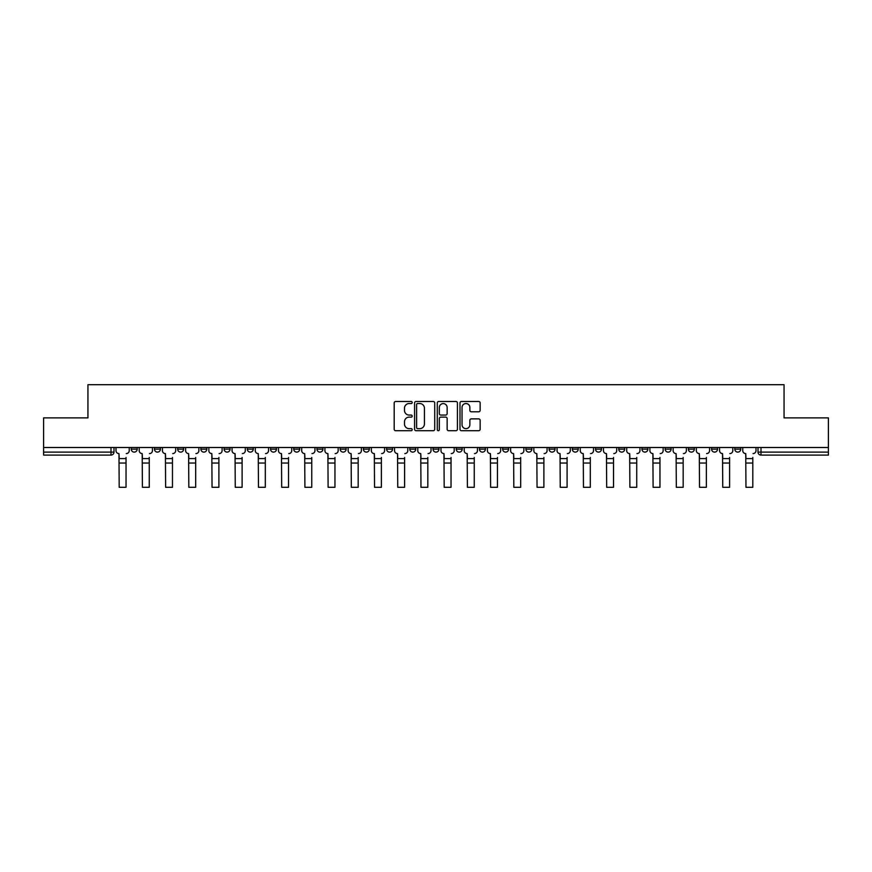 <?xml version="1.0" encoding="UTF-8"?>
<svg xmlns="http://www.w3.org/2000/svg" width="872" height="872" viewBox="0 0 872 872"><rect width="100%" height="100%" fill="white"/><g stroke="black" fill="none" stroke-linecap="round" stroke-linejoin="round"><path stroke-width="1.31" d="M412.194 402.515A1.025 1.025 0 0 0 411.17 401.491L395.648 401.491A1.461 1.461 0 0 0 394.188 402.951L394.188 429.242A1.461 1.461 0 0 0 395.648 430.703L411.17 430.703A1.025 1.025 0 0 0 412.194 429.678A1.025 1.025 0 0 0 411.17 428.653L409.164 428.653A4.676 4.676 0 0 1 404.488 423.988L404.488 421.797A4.676 4.676 0 0 1 409.164 417.121L411.17 417.121A1.025 1.025 0 0 0 412.194 416.097A1.025 1.025 0 0 0 411.17 415.072L409.164 415.072A4.676 4.676 0 0 1 404.488 410.396L404.488 408.205A4.676 4.676 0 0 1 409.164 403.54L411.17 403.54A1.025 1.025 0 0 0 412.194 402.515M734.802 447.5L734.802 449.135L740.753 449.135A2.976 2.976 0 0 1 737.777 452.11A2.976 2.976 0 0 1 734.802 449.135L734.802 447.5M595.522 447.5L595.522 449.135L601.473 449.135A2.976 2.976 0 0 1 598.497 452.11A2.976 2.976 0 0 1 595.522 449.135L595.522 447.5M572.304 447.5L572.304 449.135L578.256 449.135A2.976 2.976 0 0 1 575.28 452.11A2.976 2.976 0 0 1 572.304 449.135L572.304 447.5M549.088 447.5L549.088 449.135L555.05 449.135A2.976 2.976 0 0 1 552.063 452.11A2.976 2.976 0 0 1 549.088 449.135L549.088 447.5M502.664 447.5L502.664 449.135L508.616 449.135A2.976 2.976 0 0 1 505.64 452.11A2.976 2.976 0 0 1 502.664 449.135L502.664 447.5M456.241 449.135L456.241 447.5L456.241 449.135A2.976 2.976 0 0 0 459.217 452.11A2.976 2.976 0 0 1 456.241 449.135L462.193 449.135A2.976 2.976 0 0 1 459.217 452.11A2.976 2.976 0 0 0 462.193 449.135L462.193 447.5L462.193 449.135M433.024 449.135L433.024 447.5L433.024 449.135A2.976 2.976 0 0 0 436 452.11A2.976 2.976 0 0 1 433.024 449.135L438.976 449.135A2.976 2.976 0 0 1 436 452.11M409.807 449.135L409.807 447.5L409.807 449.135A2.976 2.976 0 0 0 412.783 452.11A2.976 2.976 0 0 1 409.807 449.135L415.759 449.135A2.976 2.976 0 0 1 412.783 452.11A2.976 2.976 0 0 0 415.759 449.135L415.759 447.5L415.759 449.135M386.601 447.5L386.601 449.135L392.553 449.135A2.976 2.976 0 0 1 389.577 452.11A2.976 2.976 0 0 1 386.601 449.135L386.601 447.5M363.384 447.5L363.384 449.135L369.336 449.135A2.976 2.976 0 0 1 366.36 452.11A2.976 2.976 0 0 1 363.384 449.135L363.384 447.5M340.167 447.5L340.167 449.135L346.119 449.135A2.976 2.976 0 0 1 343.143 452.11A2.976 2.976 0 0 1 340.167 449.135L340.167 447.5M316.95 449.135L316.95 447.5L316.95 449.135A2.976 2.976 0 0 0 319.937 452.11A2.976 2.976 0 0 1 316.95 449.135L322.913 449.135A2.976 2.976 0 0 1 319.937 452.11M270.527 449.135L270.527 447.5L270.527 449.135A2.976 2.976 0 0 0 273.503 452.11A2.976 2.976 0 0 1 270.527 449.135L276.479 449.135A2.976 2.976 0 0 1 273.503 452.11A2.976 2.976 0 0 0 276.479 449.135L276.479 447.5L276.479 449.135M247.31 449.135L247.31 447.5L247.31 449.135A2.976 2.976 0 0 0 250.286 452.11A2.976 2.976 0 0 1 247.31 449.135L253.262 449.135A2.976 2.976 0 0 1 250.286 452.11A2.976 2.976 0 0 0 253.262 449.135L253.262 447.5L253.262 449.135M224.104 449.135L224.104 447.5L224.104 449.135A2.976 2.976 0 0 0 227.08 452.11A2.976 2.976 0 0 1 224.104 449.135L230.055 449.135A2.976 2.976 0 0 1 227.08 452.11A2.976 2.976 0 0 0 230.055 449.135L230.055 447.5L230.055 449.135M200.887 449.135L200.887 447.5L200.887 449.135A2.976 2.976 0 0 0 203.863 452.11A2.976 2.976 0 0 1 200.887 449.135L206.838 449.135A2.976 2.976 0 0 1 203.863 452.11M177.67 447.5L177.67 449.135L183.621 449.135A2.976 2.976 0 0 1 180.646 452.11A2.976 2.976 0 0 1 177.67 449.135L177.67 447.5M154.464 449.135L154.464 447.5L154.464 449.135A2.976 2.976 0 0 0 157.44 452.11A2.976 2.976 0 0 1 154.464 449.135L160.415 449.135A2.976 2.976 0 0 1 157.44 452.11A2.976 2.976 0 0 0 160.415 449.135L160.415 447.5L160.415 449.135M478.684 411.791A1.461 1.461 0 0 0 480.145 410.331L480.145 402.951A1.461 1.461 0 0 0 478.684 401.491L461.452 401.491A1.461 1.461 0 0 0 459.991 402.951L459.991 429.242A1.461 1.461 0 0 0 461.452 430.703L478.684 430.703A1.461 1.461 0 0 0 480.145 429.242L480.145 420.337A1.461 1.461 0 0 0 478.684 418.876L471.316 418.876A1.461 1.461 0 0 0 469.855 420.337L469.855 424.751A3.902 3.902 0 0 1 465.942 428.653A3.902 3.902 0 0 1 462.04 424.751L462.04 407.442A3.902 3.902 0 0 1 465.942 403.54A3.902 3.902 0 0 1 469.855 407.442L469.855 410.331A1.461 1.461 0 0 0 471.316 411.791L478.684 411.791M43.6 447.5L43.6 417.884L87.941 417.884L87.941 384.705L784.059 384.705L784.059 417.884L828.4 417.884L828.4 447.5L43.6 447.5L43.6 452.11L113.981 452.11L113.981 447.5L113.981 452.11A2.976 2.976 0 0 1 111.006 455.086L43.6 455.086L43.6 452.11M434.725 402.951A1.461 1.461 0 0 0 433.264 401.491L416.031 401.491A1.461 1.461 0 0 0 414.571 402.951L414.571 429.242A1.461 1.461 0 0 0 416.031 430.703L433.264 430.703A1.461 1.461 0 0 0 434.725 429.242L434.725 402.951M438.736 401.491L455.969 401.491A1.461 1.461 0 0 1 457.429 402.951L457.429 429.242A1.461 1.461 0 0 1 455.969 430.703L448.6 430.703A1.461 1.461 0 0 1 447.14 429.242L447.14 418.582A1.461 1.461 0 0 0 445.679 417.121L440.785 417.121A1.461 1.461 0 0 0 439.325 418.582L439.325 429.678A1.025 1.025 0 0 1 438.3 430.703A1.025 1.025 0 0 1 437.275 429.678L437.275 402.951A1.461 1.461 0 0 1 438.736 401.491M758.019 447.5L758.019 452.11L828.4 452.11L828.4 455.086L760.994 455.086A2.976 2.976 0 0 1 758.019 452.11L758.019 447.5M828.4 447.5L828.4 452.11M740.753 447.5L740.753 449.135L740.753 447.5M717.536 447.5L717.536 449.135A2.976 2.976 0 0 1 714.56 452.11A2.976 2.976 0 0 1 711.585 449.135L717.536 449.135M711.585 447.5L711.585 449.135M694.33 447.5L694.33 449.135A2.976 2.976 0 0 1 691.354 452.11A2.976 2.976 0 0 1 688.379 449.135L694.33 449.135M688.379 447.5L688.379 449.135M671.113 447.5L671.113 449.135A2.976 2.976 0 0 1 668.137 452.11A2.976 2.976 0 0 1 665.162 449.135L671.113 449.135M665.162 447.5L665.162 449.135M647.896 447.5L647.896 449.135A2.976 2.976 0 0 1 644.92 452.11A2.976 2.976 0 0 1 641.945 449.135L647.896 449.135M641.945 447.5L641.945 449.135M624.69 447.5L624.69 449.135A2.976 2.976 0 0 1 621.714 452.11A2.976 2.976 0 0 1 618.739 449.135L624.69 449.135M618.739 447.5L618.739 449.135M601.473 447.5L601.473 449.135A2.976 2.976 0 0 1 598.497 452.11M578.256 447.5L578.256 449.135M555.05 449.135L555.05 447.5L555.05 449.135A2.976 2.976 0 0 1 552.063 452.11M531.833 447.5L531.833 449.135A2.976 2.976 0 0 1 528.857 452.11A2.976 2.976 0 0 1 525.881 449.135A2.976 2.976 0 0 0 528.857 452.11A2.976 2.976 0 0 0 531.833 449.135L525.881 449.135L525.881 447.5M508.616 449.135L508.616 447.5L508.616 449.135A2.976 2.976 0 0 1 505.64 452.11M485.399 447.5L485.399 449.135A2.976 2.976 0 0 1 482.423 452.11A2.976 2.976 0 0 1 479.447 449.135A2.976 2.976 0 0 0 482.423 452.11M479.447 447.5L479.447 449.135L485.399 449.135M438.976 447.5L438.976 449.135L438.976 447.5M392.553 449.135L392.553 447.5L392.553 449.135A2.976 2.976 0 0 1 389.577 452.11M369.336 449.135L369.336 447.5L369.336 449.135A2.976 2.976 0 0 1 366.36 452.11M346.119 449.135L346.119 447.5L346.119 449.135A2.976 2.976 0 0 1 343.143 452.11M322.913 447.5L322.913 449.135L322.913 447.5M299.695 449.135L299.695 447.5L299.695 449.135A2.976 2.976 0 0 1 296.72 452.11A2.976 2.976 0 0 1 293.744 449.135L299.695 449.135A2.976 2.976 0 0 1 296.72 452.11M293.744 447.5L293.744 449.135M206.838 447.5L206.838 449.135L206.838 447.5M183.621 449.135L183.621 447.5L183.621 449.135A2.976 2.976 0 0 1 180.646 452.11M137.198 449.135L137.198 447.5L137.198 449.135A2.976 2.976 0 0 1 134.223 452.11A2.976 2.976 0 0 1 131.247 449.135L137.198 449.135A2.976 2.976 0 0 1 134.223 452.11M131.247 447.5L131.247 449.135M111.006 447.5L111.006 455.086A2.976 2.976 0 0 0 113.981 452.11M417.634 403.54A1.025 1.025 0 0 0 416.609 404.553L416.609 427.64A1.025 1.025 0 0 0 417.634 428.653L419.748 428.653A4.676 4.676 0 0 0 424.424 423.988L424.424 408.205A4.676 4.676 0 0 0 419.748 403.54L417.634 403.54M447.14 407.518A3.902 3.902 0 0 0 443.227 403.605A3.902 3.902 0 0 0 439.325 407.518L439.325 413.611A1.461 1.461 0 0 0 440.785 415.072L445.679 415.072A1.461 1.461 0 0 0 447.14 413.611L447.14 407.518M126.037 463.043L119.192 463.043M115.998 450.617L115.998 447.5L115.998 450.617A2.976 2.976 0 0 0 118.974 453.593L119.192 457.462M118.974 453.593L119.192 487.295L126.037 487.295L126.037 457.462M129.241 450.617L129.241 447.5L129.241 450.617A2.976 2.976 0 0 1 126.266 453.593M126.037 487.295L119.192 487.295M149.254 463.043L142.409 463.043M139.204 450.617L139.204 447.5L139.204 450.617A2.976 2.976 0 0 0 142.18 453.593L142.409 457.462M142.18 453.593L142.409 487.295L149.254 487.295L149.254 457.462M152.447 450.617L152.447 447.5L152.447 450.617A2.976 2.976 0 0 1 149.472 453.593M172.471 463.043L165.625 463.043M162.421 450.617L162.421 447.5L162.421 450.617A2.976 2.976 0 0 0 165.397 453.593L165.625 457.462M165.397 453.593L165.625 487.295L172.471 487.295L172.471 457.462M175.664 450.617L175.664 447.5L175.664 450.617A2.976 2.976 0 0 1 172.689 453.593M149.254 487.295L142.409 487.295M172.471 487.295L165.625 487.295M195.677 463.043L188.832 463.043M185.638 450.617L185.638 447.5L185.638 450.617A2.976 2.976 0 0 0 188.614 453.593L188.832 457.462M188.614 453.593L188.832 487.295L195.677 487.295L195.677 457.462M198.881 450.617L198.881 447.5L198.881 450.617A2.976 2.976 0 0 1 195.906 453.593M218.894 463.043L212.049 463.043M208.844 450.617L208.844 447.5L208.844 450.617A2.976 2.976 0 0 0 211.82 453.593L212.049 457.462M211.82 453.593L212.049 487.295L218.894 487.295L218.894 457.462M222.088 450.617L222.088 447.5L222.088 450.617A2.976 2.976 0 0 1 219.112 453.593M242.111 463.043L235.266 463.043M232.061 450.617L232.061 447.5L232.061 450.617A2.976 2.976 0 0 0 235.037 453.593L235.266 457.462M235.037 453.593L235.266 487.295L242.111 487.295L242.111 457.462M245.305 450.617L245.305 447.5L245.305 450.617A2.976 2.976 0 0 1 242.329 453.593M195.677 487.295L188.832 487.295M218.894 487.295L212.049 487.295M242.111 487.295L235.266 487.295M265.317 463.043L258.472 463.043M255.278 450.617L255.278 447.5L255.278 450.617A2.976 2.976 0 0 0 258.254 453.593L258.472 457.462M258.254 453.593L258.472 487.295L265.317 487.295L265.317 457.462M268.522 450.617L268.522 447.5L268.522 450.617A2.976 2.976 0 0 1 265.546 453.593M265.317 487.295L258.472 487.295M288.534 463.043L281.689 463.043M278.484 450.617L278.484 447.5L278.484 450.617A2.976 2.976 0 0 0 281.471 453.593L281.689 457.462M281.471 453.593L281.689 487.295L288.534 487.295L288.534 457.462M291.738 450.617L291.738 447.5L291.738 450.617A2.976 2.976 0 0 1 288.752 453.593M288.534 487.295L281.689 487.295M311.751 463.043L304.906 463.043M301.701 450.617L301.701 447.5L301.701 450.617A2.976 2.976 0 0 0 304.677 453.593L304.906 457.462M304.677 453.593L304.906 487.295L311.751 487.295L311.751 457.462M314.945 450.617L314.945 447.5L314.945 450.617A2.976 2.976 0 0 1 311.969 453.593M311.751 487.295L304.906 487.295M334.957 463.043L328.112 463.043M324.918 450.617L324.918 447.5L324.918 450.617A2.976 2.976 0 0 0 327.894 453.593L328.112 457.462M327.894 453.593L328.112 487.295L334.957 487.295L334.957 457.462M338.162 450.617L338.162 447.5L338.162 450.617A2.976 2.976 0 0 1 335.186 453.593M334.957 487.295L328.112 487.295M358.174 463.043L351.329 463.043M348.135 450.617L348.135 447.5L348.135 450.617A2.976 2.976 0 0 0 351.111 453.593L351.329 457.462M351.111 453.593L351.329 487.295L358.174 487.295L358.174 457.462M361.379 450.617L361.379 447.5L361.379 450.617A2.976 2.976 0 0 1 358.403 453.593M358.174 487.295L351.329 487.295M381.391 463.043L374.546 463.043M371.341 450.617L371.341 447.5L371.341 450.617A2.976 2.976 0 0 0 374.317 453.593L374.546 457.462M374.317 453.593L374.546 487.295L381.391 487.295L381.391 457.462M384.585 450.617L384.585 447.5L384.585 450.617A2.976 2.976 0 0 1 381.609 453.593M381.391 487.295L374.546 487.295M404.597 463.043L397.752 463.043M394.558 450.617L394.558 447.5L394.558 450.617A2.976 2.976 0 0 0 397.534 453.593L397.752 457.462M397.534 453.593L397.752 487.295L404.597 487.295L404.597 457.462M407.802 450.617L407.802 447.5L407.802 450.617A2.976 2.976 0 0 1 404.826 453.593M404.597 487.295L397.752 487.295M427.814 463.043L420.969 463.043M417.775 450.617L417.775 447.5L417.775 450.617A2.976 2.976 0 0 0 420.751 453.593L420.969 457.462M420.751 453.593L420.969 487.295L427.814 487.295L427.814 457.462M431.019 450.617L431.019 447.5L431.019 450.617A2.976 2.976 0 0 1 428.043 453.593M427.814 487.295L420.969 487.295M451.031 463.043L444.186 463.043M440.981 450.617L440.981 447.5L440.981 450.617A2.976 2.976 0 0 0 443.957 453.593L444.186 457.462M443.957 453.593L444.186 487.295L451.031 487.295L451.031 457.462M454.225 450.617L454.225 447.5L454.225 450.617A2.976 2.976 0 0 1 451.249 453.593M451.031 487.295L444.186 487.295M474.248 463.043L467.403 463.043M464.198 450.617L464.198 447.5L464.198 450.617A2.976 2.976 0 0 0 467.174 453.593L467.403 457.462M467.174 453.593L467.403 487.295L474.248 487.295L474.248 457.462M477.442 450.617L477.442 447.5L477.442 450.617A2.976 2.976 0 0 1 474.466 453.593M474.248 487.295L467.403 487.295M497.454 463.043L490.609 463.043M487.415 450.617L487.415 447.5L487.415 450.617A2.976 2.976 0 0 0 490.391 453.593L490.609 457.462M490.391 453.593L490.609 487.295L497.454 487.295L497.454 457.462M500.659 450.617L500.659 447.5L500.659 450.617A2.976 2.976 0 0 1 497.683 453.593M497.454 487.295L490.609 487.295M520.671 463.043L513.826 463.043M510.621 450.617L510.621 447.5L510.621 450.617A2.976 2.976 0 0 0 513.597 453.593L513.826 457.462M513.597 453.593L513.826 487.295L520.671 487.295L520.671 457.462M523.865 450.617L523.865 447.5L523.865 450.617A2.976 2.976 0 0 1 520.889 453.593M520.671 487.295L513.826 487.295M543.888 463.043L537.043 463.043M533.838 450.617L533.838 447.5L533.838 450.617A2.976 2.976 0 0 0 536.814 453.593L537.043 457.462M536.814 453.593L537.043 487.295L543.888 487.295L543.888 457.462M547.082 450.617L547.082 447.5L547.082 450.617A2.976 2.976 0 0 1 544.106 453.593M543.888 487.295L537.043 487.295M567.094 463.043L560.249 463.043M557.055 450.617L557.055 447.5L557.055 450.617A2.976 2.976 0 0 0 560.031 453.593L560.249 457.462M560.031 453.593L560.249 487.295L567.094 487.295L567.094 457.462M570.299 450.617L570.299 447.5L570.299 450.617A2.976 2.976 0 0 1 567.323 453.593M567.094 487.295L560.249 487.295M590.311 463.043L583.466 463.043M580.262 450.617L580.262 447.5L580.262 450.617A2.976 2.976 0 0 0 583.248 453.593L583.466 457.462M583.248 453.593L583.466 487.295L590.311 487.295L590.311 457.462M593.516 450.617L593.516 447.5L593.516 450.617A2.976 2.976 0 0 1 590.529 453.593M590.311 487.295L583.466 487.295M613.528 463.043L606.683 463.043M603.479 450.617L603.479 447.5L603.479 450.617A2.976 2.976 0 0 0 606.454 453.593L606.683 457.462M606.454 453.593L606.683 487.295L613.528 487.295L613.528 457.462M616.722 450.617L616.722 447.5L616.722 450.617A2.976 2.976 0 0 1 613.746 453.593M613.528 487.295L606.683 487.295M636.734 463.043L629.889 463.043M626.696 450.617L626.696 447.5L626.696 450.617A2.976 2.976 0 0 0 629.671 453.593L629.889 457.462M629.671 453.593L629.889 487.295L636.734 487.295L636.734 457.462M639.939 450.617L639.939 447.5L639.939 450.617A2.976 2.976 0 0 1 636.963 453.593M636.734 487.295L629.889 487.295M659.951 463.043L653.106 463.043M649.913 450.617L649.913 447.5L649.913 450.617A2.976 2.976 0 0 0 652.888 453.593L653.106 457.462M652.888 453.593L653.106 487.295L659.951 487.295L659.951 457.462M663.156 450.617L663.156 447.5L663.156 450.617A2.976 2.976 0 0 1 660.18 453.593M659.951 487.295L653.106 487.295M683.168 463.043L676.323 463.043M673.119 450.617L673.119 447.5L673.119 450.617A2.976 2.976 0 0 0 676.094 453.593L676.323 457.462M676.094 453.593L676.323 487.295L683.168 487.295L683.168 457.462M686.362 450.617L686.362 447.5L686.362 450.617A2.976 2.976 0 0 1 683.386 453.593M683.168 487.295L676.323 487.295M706.375 463.043L699.529 463.043M696.336 450.617L696.336 447.5L696.336 450.617A2.976 2.976 0 0 0 699.311 453.593L699.529 457.462M699.311 453.593L699.529 487.295L706.375 487.295L706.375 457.462M709.579 450.617L709.579 447.5L709.579 450.617A2.976 2.976 0 0 1 706.603 453.593M706.375 487.295L699.529 487.295M729.592 463.043L722.746 463.043M719.553 450.617L719.553 447.5L719.553 450.617A2.976 2.976 0 0 0 722.528 453.593L722.746 457.462M722.528 453.593L722.746 487.295L729.592 487.295L729.592 457.462M732.796 450.617L732.796 447.5L732.796 450.617A2.976 2.976 0 0 1 729.82 453.593M729.592 487.295L722.746 487.295M752.808 463.043L745.963 463.043M742.759 450.617L742.759 447.5L742.759 450.617A2.976 2.976 0 0 0 745.734 453.593L745.963 457.462M745.734 453.593L745.963 487.295L752.808 487.295L752.808 457.462M756.002 450.617L756.002 447.5L756.002 450.617A2.976 2.976 0 0 1 753.027 453.593M752.808 487.295L745.963 487.295M760.994 447.5L760.994 455.086M126.037 458.585L119.192 458.585M149.254 458.585L142.409 458.585M172.471 458.585L165.625 458.585M195.677 458.585L188.832 458.585M218.894 458.585L212.049 458.585M242.111 458.585L235.266 458.585M265.317 458.585L258.472 458.585M288.534 458.585L281.689 458.585M311.751 458.585L304.906 458.585M334.957 458.585L328.112 458.585M358.174 458.585L351.329 458.585M381.391 458.585L374.546 458.585M404.597 458.585L397.752 458.585M427.814 458.585L420.969 458.585M451.031 458.585L444.186 458.585M474.248 458.585L467.403 458.585M497.454 458.585L490.609 458.585M520.671 458.585L513.826 458.585M543.888 458.585L537.043 458.585M567.094 458.585L560.249 458.585M590.311 458.585L583.466 458.585M613.528 458.585L606.683 458.585M636.734 458.585L629.889 458.585M659.951 458.585L653.106 458.585M683.168 458.585L676.323 458.585M706.375 458.585L699.529 458.585M729.592 458.585L722.746 458.585M752.808 458.585L745.963 458.585"/></g></svg>
